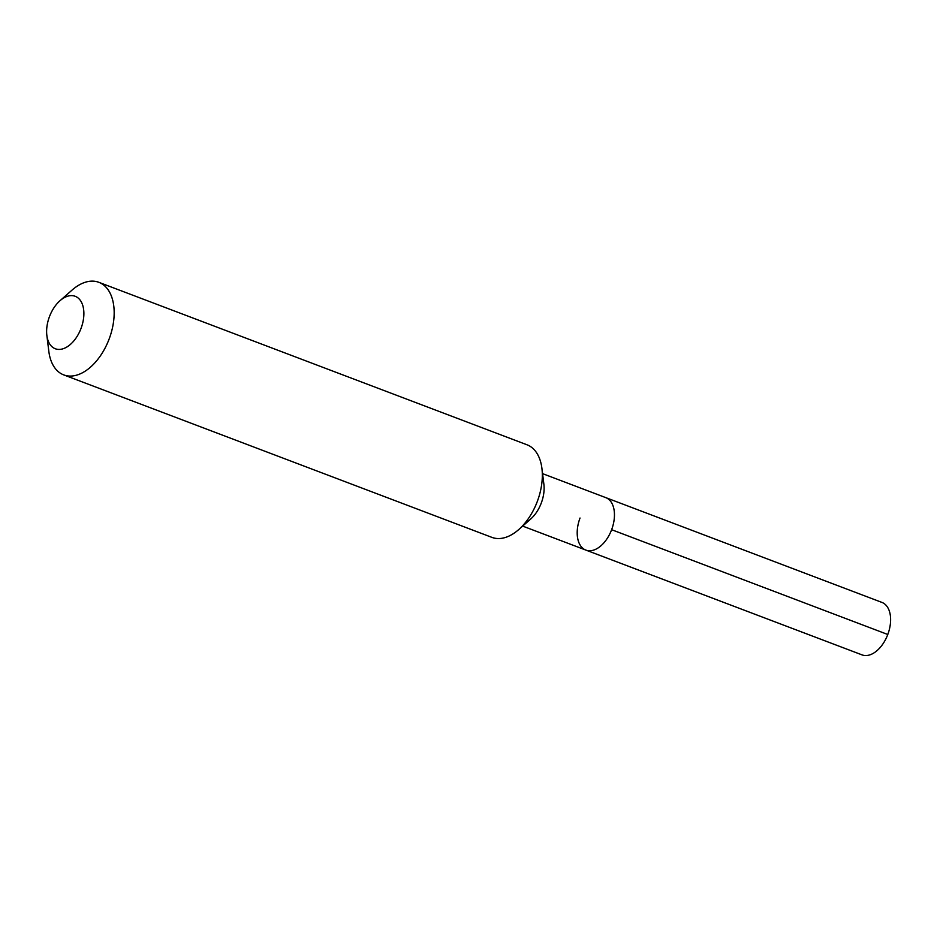 <?xml version="1.0" encoding="UTF-8"?>
<svg xmlns="http://www.w3.org/2000/svg" width="937" height="937" viewBox="0 0 937 937"><rect width="100%" height="100%" fill="white"/><g stroke="black" fill="none" stroke-linecap="round" stroke-linejoin="round"><path stroke-width="1.41" d="M542.57 473.642L605.782 497.629A28.051 16.843 -69.2 0 1 611.627 529.698A28.051 16.843 110.8 0 1 585.871 550.089A28.051 16.843 110.8 0 0 611.627 529.698L887.784 634.49L611.627 529.698A28.051 16.843 -69.2 0 0 605.782 497.629L881.94 602.421A28.051 16.843 -69.2 0 1 887.784 634.49A28.051 16.843 110.8 0 1 862.028 654.881L585.871 550.089A28.051 16.843 110.8 0 1 580.026 518.02M518.723 529.581L530.74 518.981A28.051 16.843 110.8 0 0 541.293 503.005A28.051 16.843 -69.2 0 0 543.893 484.335L541.926 468.43A49.509 29.726 -69.2 0 0 527.016 444.794L98.853 282.318A49.509 29.726 -69.2 0 0 72.02 290.119L60.003 300.707A28.051 16.843 -69.2 0 0 49.45 316.683A28.051 16.843 110.8 0 0 46.85 335.364L48.818 351.27A49.509 29.726 110.8 0 0 63.728 374.894L491.89 537.37A49.509 29.726 110.8 0 0 518.723 529.581A49.509 29.726 110.8 0 0 537.334 501.389A49.509 29.726 -69.2 0 0 541.926 468.43M63.728 374.894A49.509 29.726 110.8 0 0 109.172 338.913A49.509 29.726 -69.2 0 0 98.853 282.318M60.003 300.707A28.051 16.843 -69.2 0 1 80.09 300.051A28.051 16.843 -69.2 0 1 81.05 328.36A28.051 16.843 110.8 0 1 61.549 349.161A28.051 16.843 110.8 0 1 46.85 335.364M862.11 654.916L585.953 550.124M522.659 526.102L585.871 550.089"/></g></svg>
